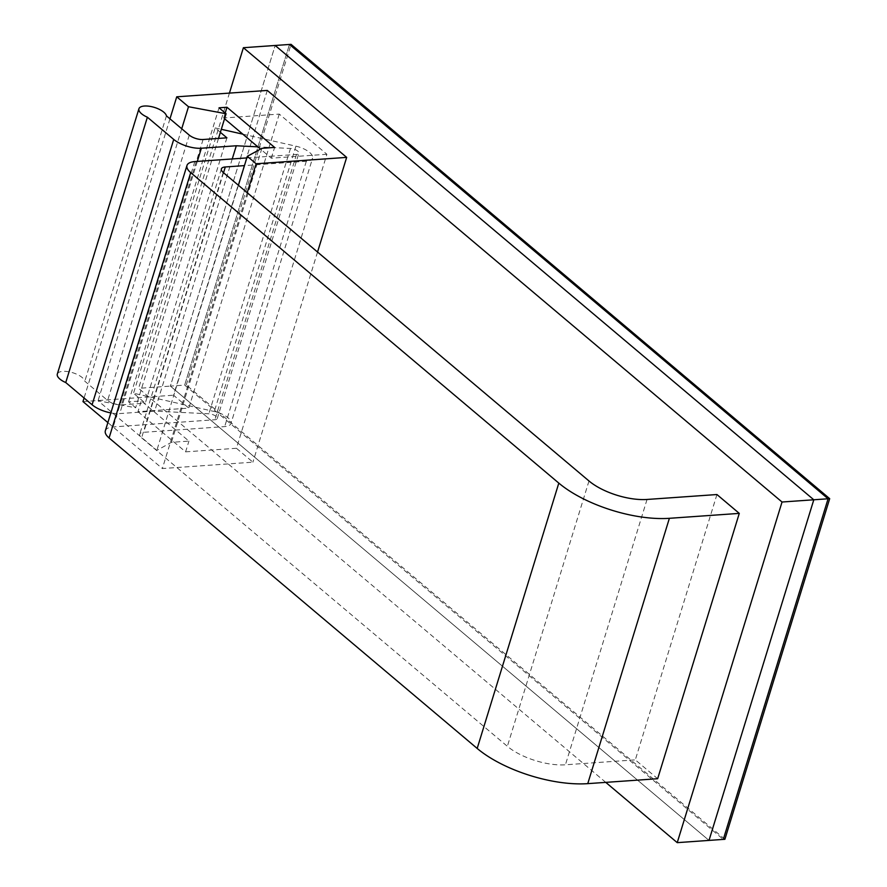 <?xml version="1.0" encoding="UTF-8"?>
<svg xmlns="http://www.w3.org/2000/svg" width="887" height="887" viewBox="0 0 887 887"><rect width="100%" height="100%" fill="white"/><g stroke="black" fill="none" stroke-linecap="round" stroke-linejoin="round"><path stroke-width="0.67" stroke-dasharray="4.43 3.33" d="M203.079 139.514L121.452 404.849A10.256 4.158 -162.9 0 1 107.626 400.447L84.819 381.21A14.358 5.821 -162.9 0 0 71.237 372.307A14.358 5.821 -162.9 0 0 57.311 374.081M223.236 172.488L141.61 437.812A10.256 4.158 -162.9 0 1 139.747 434.242A10.256 4.158 -162.9 0 1 143.672 432.302L224.677 426.592A16.421 6.652 -162.9 0 0 230.964 423.476L312.59 158.152A16.421 6.652 -162.9 0 1 306.314 161.257L244.446 165.614M224.555 118.747L223.668 118.004L279.261 114.09L326.893 154.26L236.441 448.279L252.906 462.171L162.365 468.547L107.87 422.589M279.261 114.09L188.809 408.109L137.973 411.69L141.288 400.935L128.582 401.822L135.633 407.776L98.047 400.747L156.855 450.352L171.446 442.336L188.92 441.105L141.288 400.935M267.286 90.43L173.519 395.214L188.809 408.109M317.546 252.03L252.906 462.171M605.766 782.367L138.605 388.34L229.434 93.102M716.94 494.536L635.314 759.871L657.655 778.719M223.668 118.004L225.198 113.015M219.034 107.804L128.582 401.822M724.89 839.29L186.259 384.98L184.673 385.091L723.304 839.401L184.673 385.091L170.371 386.1L275.17 45.47L170.371 386.1L709.012 840.41L170.371 386.1L138.605 388.34M105.342 430.805A20.523 8.316 -162.9 0 1 113.203 426.924L214.887 419.751A6.154 2.495 17.1 0 0 217.237 418.586A6.154 2.495 17.1 0 0 214.854 415.571A6.154 2.495 17.1 0 0 208.855 413.797L154.682 411.102L119.734 413.564A20.523 8.316 -162.9 0 1 110.853 412.921M246.808 157.919L296.513 154.427A6.154 2.495 17.1 0 0 298.864 153.251A6.154 2.495 17.1 0 0 296.48 150.236A6.154 2.495 17.1 0 0 290.481 148.462L257.851 146.843M232.25 158.95L154.682 411.102M137.973 411.69L185.605 451.86L188.92 441.105M326.893 154.26L271.3 158.174L260.512 149.083M271.3 158.174L274.604 147.419M238.403 185.272L156.855 450.352M261.898 148.317L171.446 442.336M247.218 192.712L162.365 468.547M185.605 451.86L236.441 448.279M82.979 401.589L173.519 395.214M218.501 138.427L135.633 407.776M169.96 118.836L84.077 398.008M181.724 128.759L98.047 400.747M166.446 115.875L84.819 381.21M226.906 137.829L145.28 403.164L133.516 393.24L214.299 411.513A16.421 6.652 -162.9 0 1 230.964 423.476M220.375 132.329L215.142 127.916L133.516 393.24M215.142 127.916L221.306 129.302M242.838 134.17L295.925 146.178A16.421 6.652 -162.9 0 1 312.59 158.152M141.61 437.812L507.364 746.311A43.086 17.474 17.1 0 0 565.418 764.794L635.314 759.871M121.452 404.849L145.28 403.164M184.673 385.091L289.461 44.461L184.673 385.091M186.259 384.98L291.047 44.35M189.253 135.112L107.626 400.447M223.524 172.732L143.672 432.302M194.83 161.589L113.203 426.924M197.302 161.412L119.734 413.564M290.481 148.462L208.855 413.797M296.513 154.427L214.887 419.751M295.925 146.178L214.299 411.513M306.314 161.257L224.677 426.592M647.044 499.459L565.418 764.794M588.99 480.976L507.364 746.311M221.373 168.907L139.747 434.242M217.237 418.586L298.864 153.251"/><path stroke-width="1.33" d="M220.375 132.329L226.906 137.829L203.079 139.514A10.256 4.158 -162.9 0 1 189.253 135.112L166.446 115.875A14.358 5.821 -162.9 0 0 152.863 106.972A14.358 5.821 -162.9 0 0 138.937 108.746A14.358 5.821 -162.9 0 0 147.386 117.217L65.749 382.552A14.358 5.821 -162.9 0 1 57.311 374.081L138.937 108.746M739.281 513.385L669.386 518.307L587.759 783.642L657.655 778.719L739.281 513.385L716.94 494.536L647.044 499.459A43.086 17.474 17.1 0 1 588.99 480.976L223.236 172.488A10.256 4.158 -162.9 0 1 221.373 168.907A10.256 4.158 -162.9 0 1 225.298 166.967L223.524 172.732M225.198 113.015L226.972 107.249L219.034 107.804L226.085 113.758L188.499 106.728L176.735 96.816L267.286 90.43L346.662 157.387L317.546 252.03M229.434 93.102L243.393 47.71L782.035 502.02L677.236 842.65L605.766 782.367M243.393 47.71L275.17 45.47L813.8 499.78L709.012 840.41L677.236 842.65M782.035 502.02L813.8 499.78L709.012 840.41L723.304 839.401L828.092 498.771L813.8 499.78L275.17 45.47L289.461 44.461L828.092 498.771L723.304 839.401L724.89 839.29L829.689 498.66L828.092 498.771L289.461 44.461L291.047 44.35L829.689 498.66M669.386 518.307A82.081 33.285 -162.9 0 1 558.81 483.105L190.705 172.621A20.523 8.316 -162.9 0 1 186.969 165.47A20.523 8.316 -162.9 0 1 194.83 161.589L246.808 157.919M587.759 783.642A82.081 33.285 -162.9 0 1 477.184 748.44L109.079 437.956A20.523 8.316 -162.9 0 1 105.342 430.805L186.969 165.47M257.851 146.843L236.308 145.767L201.36 148.229A20.523 8.316 -162.9 0 1 173.719 139.425L147.386 117.217M110.853 412.921A20.523 8.316 -162.9 0 1 92.093 404.76L65.749 382.552M236.308 145.767L232.25 158.95M260.512 149.083L224.555 118.747M346.662 157.387L256.121 163.773L247.307 156.334L261.898 148.317L274.604 147.419L226.972 107.249M247.307 156.334L238.403 185.272M256.121 163.773L247.218 192.712M107.87 422.589L82.979 401.589L84.077 398.008M226.085 113.758L218.501 138.427M176.735 96.816L169.96 118.836M188.499 106.728L181.724 128.759M221.306 129.302L242.838 134.17M244.446 165.614L225.298 166.967M190.705 172.621L109.079 437.956M173.719 139.425L92.093 404.76M201.36 148.229L197.302 161.412M558.81 483.105L477.184 748.44"/></g></svg>
